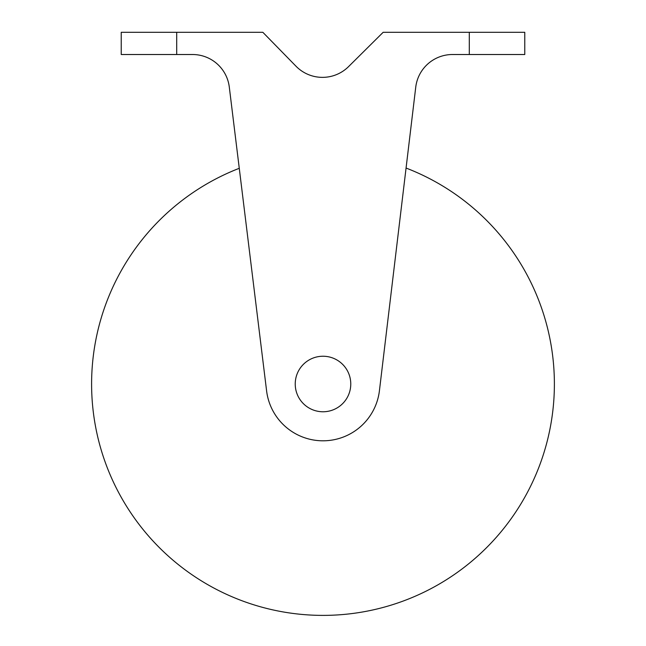 <?xml version="1.0" encoding="UTF-8"?>
<svg xmlns="http://www.w3.org/2000/svg" width="646" height="646" viewBox="0 0 646 646"><rect width="100%" height="100%" fill="white"/><g stroke="black" fill="none" stroke-linecap="round" stroke-linejoin="round"><path stroke-width="0.97" d="M234.845 132.26L239.27 168.299A231.381 231.381 0 0 0 323 615.388A231.381 231.381 0 0 0 406.068 168.049L410.355 132.26M350.77 384.007A27.77 27.77 0 0 0 323 356.237A27.77 27.77 0 0 0 295.23 384.007A27.77 27.77 0 0 0 323 411.768A27.77 27.77 0 0 0 350.77 384.007M176.697 32.3L121.23 32.3L121.23 54.514L176.697 54.514L176.697 32.3L262.841 32.3L296.005 66.223A37.024 37.024 0 0 0 348.549 66.627A37.024 37.024 0 0 1 296.005 66.223M469.303 54.514L524.77 54.514L524.77 32.3L469.303 32.3L469.303 54.514L452.515 54.514A37.024 37.024 0 0 0 415.749 87.137L379.42 390.757A56.824 56.824 0 0 1 266.604 390.927L229.29 87.024A37.024 37.024 0 0 0 192.54 54.514L176.697 54.514M348.549 66.627L383.159 32.3L469.303 32.3"/></g></svg>
